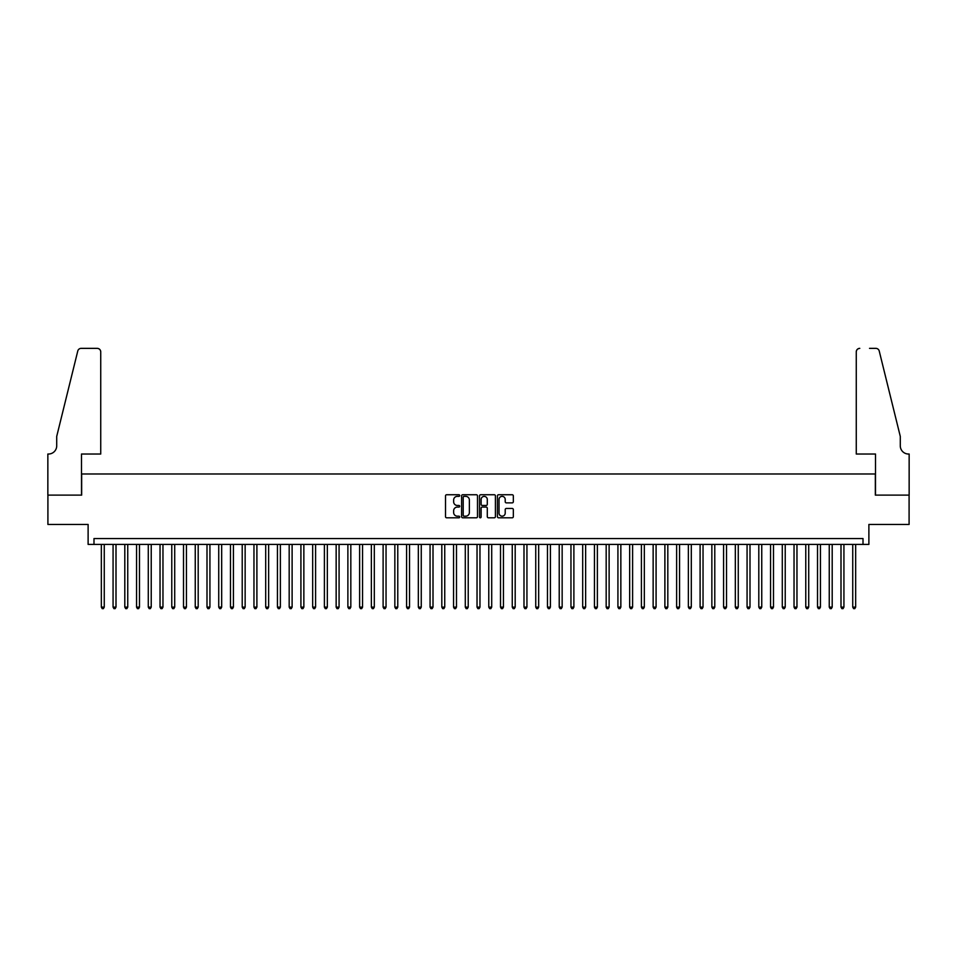 <?xml version="1.0" encoding="UTF-8"?>
<svg xmlns="http://www.w3.org/2000/svg" width="957" height="957" viewBox="0 0 957 957"><rect width="100%" height="100%" fill="white"/><g stroke="black" fill="none" stroke-linecap="round" stroke-linejoin="round"><path stroke-width="1.44" d="M459.719 495.547A0.801 0.801 0 0 0 458.905 494.745L446.668 494.745A1.148 1.148 0 0 0 445.507 495.893L445.507 516.636A1.148 1.148 0 0 0 446.668 517.797L458.905 517.797A0.801 0.801 0 0 0 459.719 516.983A0.801 0.801 0 0 0 458.905 516.182L457.326 516.182A3.684 3.684 0 0 1 453.642 512.485L453.642 510.763A3.684 3.684 0 0 1 457.326 507.078L458.905 507.078A0.801 0.801 0 0 0 459.719 506.265A0.801 0.801 0 0 0 458.905 505.463L457.326 505.463A3.684 3.684 0 0 1 453.642 501.767L453.642 500.044A3.684 3.684 0 0 1 457.326 496.36L458.905 496.36A0.801 0.801 0 0 0 459.719 495.547M512.174 502.868A1.148 1.148 0 0 0 513.335 501.719L513.335 495.893A1.148 1.148 0 0 0 512.174 494.745L498.585 494.745A1.148 1.148 0 0 0 497.425 495.893L497.425 516.636A1.148 1.148 0 0 0 498.585 517.797L512.174 517.797A1.148 1.148 0 0 0 513.335 516.636L513.335 509.614A1.148 1.148 0 0 0 512.174 508.454L506.361 508.454A1.148 1.148 0 0 0 505.212 509.614L505.212 513.096A3.086 3.086 0 0 1 502.126 516.182A3.086 3.086 0 0 1 499.04 513.096L499.04 499.434A3.086 3.086 0 0 1 502.126 496.36A3.086 3.086 0 0 1 505.212 499.434L505.212 501.719A1.148 1.148 0 0 0 506.361 502.868L512.174 502.868M863.011 544.425L868.884 544.425L868.884 524.46L909.09 524.46L909.09 495.116L875.332 495.116L875.332 473.978L81.668 473.978L81.668 495.116L47.91 495.116L47.91 524.46L88.116 524.46L88.116 544.425L863.011 544.425L863.011 538.552L93.989 538.552L93.989 544.425M477.495 495.893A1.148 1.148 0 0 0 476.335 494.745L462.745 494.745A1.148 1.148 0 0 0 461.585 495.893L461.585 516.636A1.148 1.148 0 0 0 462.745 517.797L476.335 517.797A1.148 1.148 0 0 0 477.495 516.636L477.495 495.893M480.665 494.745L494.255 494.745A1.148 1.148 0 0 1 495.415 495.893L495.415 516.636A1.148 1.148 0 0 1 494.255 517.797L488.441 517.797A1.148 1.148 0 0 1 487.292 516.636L487.292 508.227A1.148 1.148 0 0 0 486.132 507.078L482.28 507.078A1.148 1.148 0 0 0 481.12 508.227L481.12 516.983A0.801 0.801 0 0 1 480.318 517.797A0.801 0.801 0 0 1 479.505 516.983L479.505 495.893A1.148 1.148 0 0 1 480.665 494.745M464.013 496.36A0.801 0.801 0 0 0 463.2 497.162L463.2 515.368A0.801 0.801 0 0 0 464.013 516.182L465.676 516.182A3.684 3.684 0 0 0 469.373 512.485L469.373 500.044A3.684 3.684 0 0 0 465.676 496.36L464.013 496.36M487.292 499.494A3.086 3.086 0 0 0 484.206 496.408A3.086 3.086 0 0 0 481.12 499.494L481.12 504.303A1.148 1.148 0 0 0 482.28 505.463L486.132 505.463A1.148 1.148 0 0 0 487.292 504.303L487.292 499.494M101.334 544.425L101.334 607.121L104.265 607.121L104.265 544.425M104.265 607.121L103.38 608.64L102.208 608.64L101.334 607.121M100.736 454.025L100.736 351.877A3.517 3.517 0 0 0 97.219 348.36L81.189 348.36A3.517 3.517 0 0 0 77.768 351.028L56.714 436.404L56.714 445.806A8.218 8.218 0 0 1 48.496 454.025L47.85 454.025L47.85 495.116L81.489 495.116L81.489 454.025L100.736 454.025L100.736 351.877C100.521 349.748 99.349 348.575 97.219 348.36L87.47 348.36M77.768 351.028C78.665 349.102 78.665 349.102 77.768 351.028C78.665 349.102 78.665 349.102 77.768 351.028M56.714 445.806A8.218 8.218 0 0 1 48.496 454.025M856.264 454.025L856.264 351.877L856.264 454.025L875.511 454.025L875.511 495.116L909.15 495.116L909.15 454.025L908.504 454.025A8.218 8.218 0 0 1 900.286 445.806A8.218 8.218 0 0 0 908.504 454.025M893.826 410.23L879.232 351.028L900.286 436.404L900.286 445.806M869.53 348.36L875.811 348.36A3.517 3.517 0 0 1 879.232 351.028C878.335 349.102 878.335 349.102 879.232 351.028C878.335 349.102 878.335 349.102 879.232 351.028M859.781 348.36A3.517 3.517 0 0 0 856.264 351.877C856.479 349.748 857.651 348.575 859.781 348.36M113.07 544.425L113.07 607.121L116 607.121L116 544.425M116 607.121L115.127 608.64L113.955 608.64L113.07 607.121M124.805 544.425L124.805 607.121L127.748 607.121L127.748 544.425M127.748 607.121L126.862 608.64L125.69 608.64L124.805 607.121M136.552 544.425L136.552 607.121L139.483 607.121L139.483 544.425M139.483 607.121L138.609 608.64L137.437 608.64L136.552 607.121M148.287 544.425L148.287 607.121L151.23 607.121L151.23 544.425M151.23 607.121L150.345 608.64L149.172 608.64L148.287 607.121M160.034 544.425L160.034 607.121L162.965 607.121L162.965 544.425M162.965 607.121L162.092 608.64L160.908 608.64L160.034 607.121M171.77 544.425L171.77 607.121L174.712 607.121L174.712 544.425M174.712 607.121L173.827 608.64L172.655 608.64L171.77 607.121M183.517 544.425L183.517 607.121L186.448 607.121L186.448 544.425M186.448 607.121L185.574 608.64L184.39 608.64L183.517 607.121M195.252 544.425L195.252 607.121L198.195 607.121L198.195 544.425M198.195 607.121L197.309 608.64L196.137 608.64L195.252 607.121M206.999 544.425L206.999 607.121L209.93 607.121L209.93 544.425M209.93 607.121L209.045 608.64L207.872 608.64L206.999 607.121M218.734 544.425L218.734 607.121L221.677 607.121L221.677 544.425M221.677 607.121L220.792 608.64L219.62 608.64L218.734 607.121M230.481 544.425L230.481 607.121L233.412 607.121L233.412 544.425M233.412 607.121L232.527 608.64L231.355 608.64L230.481 607.121M242.217 544.425L242.217 607.121L245.148 607.121L245.148 544.425M245.148 607.121L244.274 608.64L243.102 608.64L242.217 607.121M253.964 544.425L253.964 607.121L256.895 607.121L256.895 544.425M256.895 607.121L256.009 608.64L254.837 608.64L253.964 607.121M265.699 544.425L265.699 607.121L268.63 607.121L268.63 544.425M268.63 607.121L267.757 608.64L266.584 608.64L265.699 607.121M277.434 544.425L277.434 607.121L280.377 607.121L280.377 544.425M280.377 607.121L279.492 608.64L278.32 608.64L277.434 607.121M289.181 544.425L289.181 607.121L292.112 607.121L292.112 544.425M292.112 607.121L291.239 608.64L290.067 608.64L289.181 607.121M300.917 544.425L300.917 607.121L303.859 607.121L303.859 544.425M303.859 607.121L302.974 608.64L301.802 608.64L300.917 607.121M312.664 544.425L312.664 607.121L315.595 607.121L315.595 544.425M315.595 607.121L314.721 608.64L313.537 608.64L312.664 607.121M324.399 544.425L324.399 607.121L327.342 607.121L327.342 544.425M327.342 607.121L326.457 608.64L325.284 608.64L324.399 607.121M336.146 544.425L336.146 607.121L339.077 607.121L339.077 544.425M339.077 607.121L338.204 608.64L337.02 608.64L336.146 607.121M347.881 544.425L347.881 607.121L350.824 607.121L350.824 544.425M350.824 607.121L349.939 608.64L348.767 608.64L347.881 607.121M359.629 544.425L359.629 607.121L362.559 607.121L362.559 544.425M362.559 607.121L361.674 608.64L360.502 608.64L359.629 607.121M371.364 544.425L371.364 607.121L374.307 607.121L374.307 544.425M374.307 607.121L373.421 608.64L372.249 608.64L371.364 607.121M383.111 544.425L383.111 607.121L386.042 607.121L386.042 544.425M386.042 607.121L385.157 608.64L383.984 608.64L383.111 607.121M394.846 544.425L394.846 607.121L397.777 607.121L397.777 544.425M397.777 607.121L396.904 608.64L395.731 608.64L394.846 607.121M406.593 544.425L406.593 607.121L409.524 607.121L409.524 544.425M409.524 607.121L408.639 608.64L407.467 608.64L406.593 607.121M418.329 544.425L418.329 607.121L421.259 607.121L421.259 544.425M421.259 607.121L420.386 608.64L419.214 608.64L418.329 607.121M430.064 544.425L430.064 607.121L433.007 607.121L433.007 544.425M433.007 607.121L432.121 608.64L430.949 608.64L430.064 607.121M441.811 544.425L441.811 607.121L444.742 607.121L444.742 544.425M444.742 607.121L443.869 608.64L442.696 608.64L441.811 607.121M453.546 544.425L453.546 607.121L456.489 607.121L456.489 544.425M456.489 607.121L455.604 608.64L454.431 608.64L453.546 607.121M465.293 544.425L465.293 607.121L468.224 607.121L468.224 544.425M468.224 607.121L467.351 608.64L466.167 608.64L465.293 607.121M477.029 544.425L477.029 607.121L479.971 607.121L479.971 544.425M479.971 607.121L479.086 608.64L477.914 608.64L477.029 607.121M488.776 544.425L488.776 607.121L491.707 607.121L491.707 544.425M491.707 607.121L490.833 608.64L489.649 608.64L488.776 607.121M500.511 544.425L500.511 607.121L503.454 607.121L503.454 544.425M503.454 607.121L502.569 608.64L501.396 608.64L500.511 607.121M512.258 544.425L512.258 607.121L515.189 607.121L515.189 544.425M515.189 607.121L514.304 608.64L513.131 608.64L512.258 607.121M523.993 544.425L523.993 607.121L526.936 607.121L526.936 544.425M526.936 607.121L526.051 608.64L524.879 608.64L523.993 607.121M535.741 544.425L535.741 607.121L538.671 607.121L538.671 544.425M538.671 607.121L537.786 608.64L536.614 608.64L535.741 607.121M547.476 544.425L547.476 607.121L550.407 607.121L550.407 544.425M550.407 607.121L549.533 608.64L548.361 608.64L547.476 607.121M559.223 544.425L559.223 607.121L562.154 607.121L562.154 544.425M562.154 607.121L561.269 608.64L560.096 608.64L559.223 607.121M570.958 544.425L570.958 607.121L573.889 607.121L573.889 544.425M573.889 607.121L573.016 608.64L571.843 608.64L570.958 607.121M582.693 544.425L582.693 607.121L585.636 607.121L585.636 544.425M585.636 607.121L584.751 608.64L583.579 608.64L582.693 607.121M594.441 544.425L594.441 607.121L597.371 607.121L597.371 544.425M597.371 607.121L596.498 608.64L595.326 608.64L594.441 607.121M606.176 544.425L606.176 607.121L609.119 607.121L609.119 544.425M609.119 607.121L608.233 608.64L607.061 608.64L606.176 607.121M617.923 544.425L617.923 607.121L620.854 607.121L620.854 544.425M620.854 607.121L619.98 608.64L618.796 608.64L617.923 607.121M629.658 544.425L629.658 607.121L632.601 607.121L632.601 544.425M632.601 607.121L631.716 608.64L630.543 608.64L629.658 607.121M641.405 544.425L641.405 607.121L644.336 607.121L644.336 544.425M644.336 607.121L643.463 608.64L642.279 608.64L641.405 607.121M653.141 544.425L653.141 607.121L656.083 607.121L656.083 544.425M656.083 607.121L655.198 608.64L654.026 608.64L653.141 607.121M664.888 544.425L664.888 607.121L667.819 607.121L667.819 544.425M667.819 607.121L666.933 608.64L665.761 608.64L664.888 607.121M676.623 544.425L676.623 607.121L679.566 607.121L679.566 544.425M679.566 607.121L678.68 608.64L677.508 608.64L676.623 607.121M688.37 544.425L688.37 607.121L691.301 607.121L691.301 544.425M691.301 607.121L690.416 608.64L689.243 608.64L688.37 607.121M700.105 544.425L700.105 607.121L703.036 607.121L703.036 544.425M703.036 607.121L702.163 608.64L700.991 608.64L700.105 607.121M711.852 544.425L711.852 607.121L714.783 607.121L714.783 544.425M714.783 607.121L713.898 608.64L712.726 608.64L711.852 607.121M723.588 544.425L723.588 607.121L726.519 607.121L726.519 544.425M726.519 607.121L725.645 608.64L724.473 608.64L723.588 607.121M735.323 544.425L735.323 607.121L738.266 607.121L738.266 544.425M738.266 607.121L737.38 608.64L736.208 608.64L735.323 607.121M747.07 544.425L747.07 607.121L750.001 607.121L750.001 544.425M750.001 607.121L749.128 608.64L747.955 608.64L747.07 607.121M758.805 544.425L758.805 607.121L761.748 607.121L761.748 544.425M761.748 607.121L760.863 608.64L759.691 608.64L758.805 607.121M770.552 544.425L770.552 607.121L773.483 607.121L773.483 544.425M773.483 607.121L772.61 608.64L771.426 608.64L770.552 607.121M782.288 544.425L782.288 607.121L785.23 607.121L785.23 544.425M785.23 607.121L784.345 608.64L783.173 608.64L782.288 607.121M794.035 544.425L794.035 607.121L796.966 607.121L796.966 544.425M796.966 607.121L796.092 608.64L794.908 608.64L794.035 607.121M805.77 544.425L805.77 607.121L808.713 607.121L808.713 544.425M808.713 607.121L807.828 608.64L806.655 608.64L805.77 607.121M817.517 544.425L817.517 607.121L820.448 607.121L820.448 544.425M820.448 607.121L819.563 608.64L818.391 608.64L817.517 607.121M829.252 544.425L829.252 607.121L832.195 607.121L832.195 544.425M832.195 607.121L831.31 608.64L830.138 608.64L829.252 607.121M841 544.425L841 607.121L843.93 607.121L843.93 544.425M843.93 607.121L843.045 608.64L841.873 608.64L841 607.121M852.735 544.425L852.735 607.121L855.666 607.121L855.666 544.425M855.666 607.121L854.792 608.64L853.62 608.64L852.735 607.121"/></g></svg>
